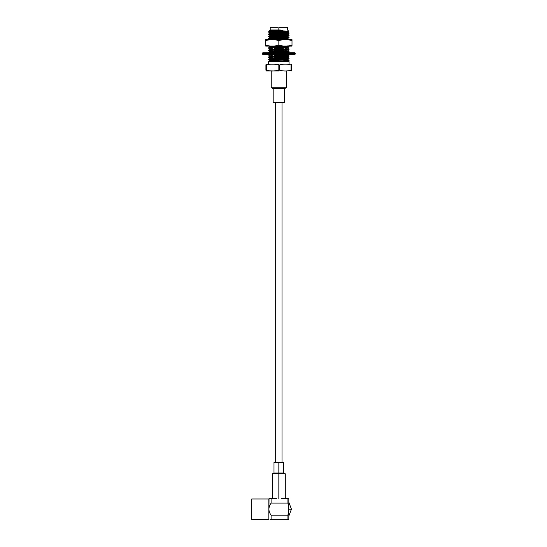 <?xml version="1.0" encoding="UTF-8"?>
<svg xmlns="http://www.w3.org/2000/svg" width="547" height="547" viewBox="0 0 547 547"><rect width="100%" height="100%" fill="white"/><g stroke="black" fill="none" stroke-linecap="round" stroke-linejoin="round"><path stroke-width="0.82" d="M262.847 52.738L294.826 52.738L262.847 52.738L262.362 54.003L295.312 54.003L262.362 54.003L262.362 53.223L295.312 53.223L262.362 53.223L262.847 52.738M294.826 54.481L262.847 54.481L294.826 54.481L295.312 54.003L294.826 52.738M262.362 54.003L262.847 54.481L262.362 54.003M288.837 509.154L291.448 509.154L288.837 509.154L287.934 515.192L287.934 519.65L288.837 519.65L288.837 509.154L288.837 519.65L287.934 519.65L287.934 515.192L271.1 515.192L271.1 519.65L287.934 519.65L271.1 519.65C268.215 519.65 268.215 519.65 271.1 519.65C268.215 519.65 268.215 519.65 271.1 519.65L271.1 515.192L287.934 515.192L288.837 509.154L287.934 503.11L271.1 503.11C268.215 507.199 268.215 511.226 271.1 515.192C268.215 511.226 268.215 507.199 271.1 503.11L271.1 498.652L268.844 498.973L268.844 519.329L269.035 498.652L271.1 498.652L271.1 503.11L287.934 503.11L288.837 509.154L288.837 498.652L288.837 509.154M287.736 38.632L278.84 39.206L278.84 39.575L287.736 39.008L278.84 39.575L278.84 39.206L287.736 38.632L289.042 39.753M287.736 36.334L278.84 36.909L278.84 37.285L283.284 37.093L287.736 36.711L278.84 37.285L278.84 36.909L287.736 36.334L289.042 37.456L283.948 37.859L289.062 37.476L285.459 37.155M272.215 34.741L268.611 34.427L289.062 33.278L287.715 34.064L278.84 34.618L278.84 34.994L283.284 34.803L287.736 34.42L278.84 34.994L278.84 34.618L287.736 34.044L289.042 35.165L283.948 35.562L289.062 35.186L285.459 34.864M287.476 27.35L287.476 29.969L288.707 31.193L287.715 31.774L278.84 32.321L278.84 32.697L283.284 32.505L287.736 32.123L278.84 32.697L278.84 32.321L287.736 31.747L289.062 32.888L283.948 33.271L289.062 32.888L286.833 32.642M283.018 30.222L278.84 30.222L283.018 30.222L278.84 30.653L279.073 31.548C289.958 31.35 291.366 31.152 283.305 30.94C291.366 31.152 289.958 31.35 279.073 31.548L278.84 30.653L270.013 31.548L278.84 31.548L270.013 31.548L283.018 30.222L278.84 30.222L283.018 30.222M280.31 29.969L270.232 29.969L280.31 29.969M270.197 27.35L270.197 29.969L269.698 30.461L278.84 30.222L269.705 30.482L274.286 30.222L269.938 30.605L269.938 30.981L278.84 30.406L269.938 30.981M280.31 27.35L287.448 27.35L278.84 27.35L278.84 29.969L278.84 27.35L287.448 27.35L280.31 27.35M278.84 46.085L278.84 46.461L286.437 46.085L269.938 47.035L278.84 46.461L278.84 46.085L269.938 46.659L278.84 46.085M287.736 47.801L278.84 48.375L278.84 48.751L283.284 48.56L269.938 49.326L278.84 48.751L278.84 48.375L274.389 48.567L287.736 47.801L289.062 48.943L268.611 50.092L269.958 49.305M287.736 50.098L278.84 50.673L278.84 51.042L283.284 50.857L269.938 51.616L278.84 51.042L278.84 50.673L274.389 50.864L287.736 50.098L289.062 51.233L268.611 52.382L269.958 51.596M287.736 52.765L287.736 52.389L284.016 52.738L287.715 52.416L289.062 51.623L268.611 52.772L289.062 51.623L289.062 51.233L285.459 50.919M288.105 54.481L278.84 55.254L278.84 55.63L287.736 55.056L269.938 56.204L278.84 55.63L278.84 55.254L274.389 55.445L287.736 54.686L289.062 55.821L268.611 56.97L269.958 56.184M285.459 55.507L289.062 55.821L289.062 56.211L283.948 56.594L289.062 56.211L287.715 56.997L278.84 57.551L278.84 57.927L287.736 57.353L269.938 58.502L278.84 57.927L278.84 57.551L274.389 57.743L287.736 56.977L289.062 58.119L268.611 59.261L269.958 58.474M285.459 57.797L289.062 58.119L289.062 58.508L283.948 58.891L289.062 58.508L287.715 59.295L278.84 59.842L278.84 60.218L287.736 59.644L269.938 60.416L287.736 59.267L289.062 60.409L283.948 60.792L289.062 60.409L285.459 60.088M278.84 462.475L273.992 462.475L283.681 462.475L278.84 462.475L278.84 472.97L283.681 472.97L273.992 472.97L278.84 472.97L278.84 462.475M281.124 498.652L288.837 498.652L287.934 498.652L287.934 503.11L287.934 498.652L281.124 498.652M278.84 472.97L273.992 472.97L283.681 472.97L278.84 472.97L278.84 473.784L285.302 473.784L272.379 473.784L278.84 473.784L278.84 472.97M278.84 473.784L272.379 473.784L285.302 473.784L278.84 473.784L278.84 498.652L278.84 473.784M292.002 45.182L292.002 46.085L292.002 45.182L287.503 46.085L292.002 46.085L292.002 40.526L287.503 39.623L283.339 39.623L278.84 40.526L278.84 45.182L274.334 46.085L283.339 46.085L278.84 45.182L283.339 46.085L287.503 46.085L292.002 45.182L292.002 46.085L274.334 46.085L278.84 45.182L278.84 40.526L283.339 39.623L274.334 39.623L278.84 40.526L274.334 39.623L270.177 39.623L265.678 40.526L265.678 46.085L270.177 46.085L265.678 45.182L270.177 46.085L274.334 46.085L265.678 46.085L265.678 40.526L270.177 39.623L265.678 39.623L265.678 40.526L265.678 39.623L287.503 39.623L292.002 40.526L292.002 45.182L292.002 39.623L292.002 45.182M292.002 39.623L292.002 40.526L292.002 39.623L287.503 39.623L292.002 39.623M289.062 60.409L289.062 60.799L283.948 61.182L289.062 60.799L287.736 61.592L273.056 61.592L289.062 61.592L289.062 64.177M272.215 59.972L268.611 59.65L283.948 58.891L268.611 59.65L269.938 60.792L278.84 60.218L269.938 60.792L268.611 61.558L283.948 60.792L268.666 61.592M268.611 59.65L268.611 59.261L289.062 58.119M272.215 57.681L268.611 57.36L283.948 56.594L268.611 57.36L269.938 58.502M268.611 57.36L268.611 56.97L289.062 55.821M272.215 55.384L268.611 55.069L279.073 54.481L268.611 55.069L269.938 56.204M270.013 54.481L268.611 54.679L270.013 54.481M268.611 52.772L268.611 52.382L289.062 51.233M285.459 48.621L289.062 48.943L289.062 49.333L283.948 49.715L289.062 49.333L287.715 50.119M272.215 50.796L268.611 50.481L283.948 49.715L268.611 50.481L269.938 51.616M268.611 50.481L268.611 50.092L289.062 48.943M272.215 48.505L268.611 48.184L289.042 47.056L268.611 48.184L269.938 49.326M285.459 46.331L289.062 46.652L268.611 47.794L269.958 47.008M268.611 48.184L268.611 47.794L289.062 46.652L287.715 45.866M272.215 46.215L270.013 46.085M277.363 27.35L270.232 27.35L277.363 27.35M270.84 32.382L268.611 32.129L268.611 31.74L270.013 31.548L268.611 31.74L269.958 30.953M268.611 32.129L279.073 31.548L268.611 32.129L269.958 32.916M269.938 32.895L278.84 32.321L269.938 32.895L269.938 33.271L278.84 32.697L269.938 33.271L268.611 34.037L283.948 33.271L268.611 34.037L269.958 35.213L278.84 34.618L269.938 35.193L269.938 35.562L278.84 34.994L269.938 35.562L268.611 36.328L283.948 35.562L268.611 36.328L268.611 36.717L289.062 35.569L287.715 36.362M289.062 32.888L289.062 33.278L268.611 34.427M272.215 37.039L268.611 36.717L269.958 37.504L278.84 36.909L269.938 37.483L269.938 37.859L278.84 37.285L269.938 37.859L268.611 38.625L283.948 37.859L268.611 38.625L268.611 39.015L289.062 37.866L268.611 39.015L269.958 39.801M289.062 35.186L289.062 35.569L268.611 36.717M272.215 39.329L268.611 39.015M270.71 39.623L278.84 39.206L270.71 39.623M277.753 39.623L278.84 39.575L277.753 39.623M285.459 39.452L288.248 39.623M283.948 61.182L273.056 61.592L283.948 61.182M279.544 64.936C283.38 63.862 287.216 63.862 291.052 64.936L291.756 64.936C291.756 63.862 291.756 63.862 291.756 64.936L291.052 64.936C287.216 63.862 283.38 63.862 279.544 64.936L278.129 64.936L279.544 64.936L279.544 70.201L279.544 64.936M291.332 64.177L291.756 64.238M278.84 64.177L266.341 64.177L278.84 64.177M265.917 64.238L266.341 64.177M265.917 64.936C265.917 63.862 265.917 63.862 265.917 64.936L266.628 64.936C270.464 63.862 274.293 63.862 278.129 64.936C274.293 63.862 270.464 63.862 266.628 64.936L265.917 64.936C265.917 63.862 265.917 63.862 265.917 64.936L265.917 70.201L265.917 64.936M276.734 64.491L278.129 64.936L278.129 70.201C274.293 71.267 270.457 71.267 266.628 70.201L266.628 64.936L266.628 70.201L265.917 70.201L266.628 70.201C270.457 71.267 274.293 71.267 278.129 70.201L276.741 70.638M272.372 70.925L269.876 70.871M269.466 70.836L268.126 70.659M278.129 70.201L279.544 70.201L278.129 70.201L278.129 64.936M279.544 70.201C283.38 71.267 287.216 71.267 291.052 70.201L291.052 64.936L291.052 70.201L291.756 70.201L291.756 64.936L291.756 70.201C291.756 71.267 291.756 71.267 291.756 70.201L291.052 70.201C287.216 71.267 283.38 71.267 279.544 70.201M278.84 70.96L266.341 70.96L278.84 70.953M291.756 70.891L291.332 70.96M265.917 70.201C265.917 71.267 265.917 71.267 265.917 70.201M266.341 70.96L265.917 70.891M273.185 102.289L284.488 102.289L273.185 102.289L273.185 88.559L284.488 88.559L273.185 88.559L271.244 87.752L286.43 87.752L286.43 70.96L286.43 87.752L271.244 87.752L271.244 70.96M284.488 88.559L286.43 87.752L284.488 88.559L284.488 102.289L284.488 88.559M275.674 462.475L275.674 102.289L275.674 462.475M251.688 519.329L251.688 498.973L251.688 519.329L268.844 519.329L251.688 519.329M270.033 519.65L271.1 519.65M288.72 519.65L288.132 519.65M276.556 498.652L271.1 498.652L276.556 498.652M288.837 515.985L291.448 509.154L288.837 502.317M273.992 462.475L273.992 472.97L272.379 473.784L272.379 498.652M283.681 462.475L283.681 472.97L285.302 473.784L285.302 498.652M268.611 55.069L268.611 54.679M289.062 46.652L287.715 47.828M268.632 45.914L269.938 47.035M287.715 38.652L289.062 37.476M268.611 64.177L268.611 61.558M282.006 462.475L282.006 102.289M251.688 498.973L268.844 498.973"/></g></svg>
